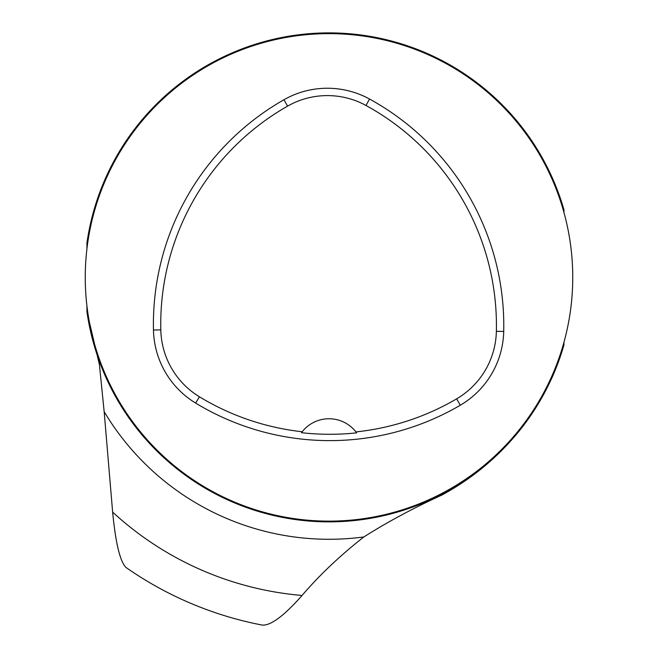 <?xml version="1.0" encoding="UTF-8"?>
<svg xmlns="http://www.w3.org/2000/svg" width="658" height="658" viewBox="0 0 658 658"><rect width="100%" height="100%" fill="white"/><g stroke="black" fill="none" stroke-linecap="round" stroke-linejoin="round"><path stroke-width="0.99" d="M563.947 342.292A243.748 243.748 0 0 1 85.252 277.38A243.748 243.748 0 0 1 361.752 35.845A243.748 243.748 0 0 1 563.947 342.292L563.947 344.989L553.288 374.879C529.377 427.445 492.324 467.468 442.143 494.939C413.775 507.861 387.685 521.86 363.858 536.944C340.178 555.492 319.574 575.002 302.047 595.465C284.124 615.773 270.874 625.651 262.32 625.1A354.053 354.053 0 0 1 125.818 567.328C119.945 561.052 115.561 542.644 112.641 512.105L104.161 411.678A261.892 261.892 0 0 0 363.858 536.944M170.126 593.787L173.482 595.449M563.947 344.989A244.48 244.48 0 0 1 86.938 311.695L99.424 364.705L104.161 411.678M86.938 248.732L86.938 243.057A244.48 244.48 0 0 1 563.947 209.77L563.947 212.46M485.645 89.677L488.73 92.293M136.609 126.533L147.277 113.834M86.938 311.695L86.938 306.028M255.288 623.677L262.32 625.1M153.462 330.028A258.372 258.372 0 0 1 283.968 99.728A87.753 87.753 0 0 1 369.525 99.029A258.372 258.372 0 0 1 503.715 331.459A87.753 87.753 0 0 1 460.329 405.205A258.372 258.372 0 0 1 195.632 403.074A87.753 87.753 0 0 1 153.462 330.028L160.807 329.872A251.027 251.027 0 0 1 287.604 106.119A80.399 80.399 0 0 1 365.996 105.477A251.027 251.027 0 0 1 496.371 331.295A80.399 80.399 0 0 1 456.619 398.863A251.027 251.027 0 0 1 355.92 431.911L356.628 432.849A252.039 252.039 0 0 1 301.487 432.693A34.126 34.126 0 0 1 302.104 431.878M160.807 329.872A80.399 80.399 0 0 0 199.448 396.799A251.027 251.027 0 0 0 302.195 431.755L301.487 432.693M302.195 431.755A34.126 34.126 0 0 1 355.92 431.911M356.019 432.035A34.126 34.126 0 0 1 356.628 432.849M302.047 595.465A319.229 319.229 0 0 1 112.641 512.105M287.604 106.119L283.968 99.728M365.996 105.477L369.525 99.029M496.371 331.295L503.715 331.459M456.619 398.863L460.329 405.205M199.448 396.799L195.632 403.074"/></g></svg>
